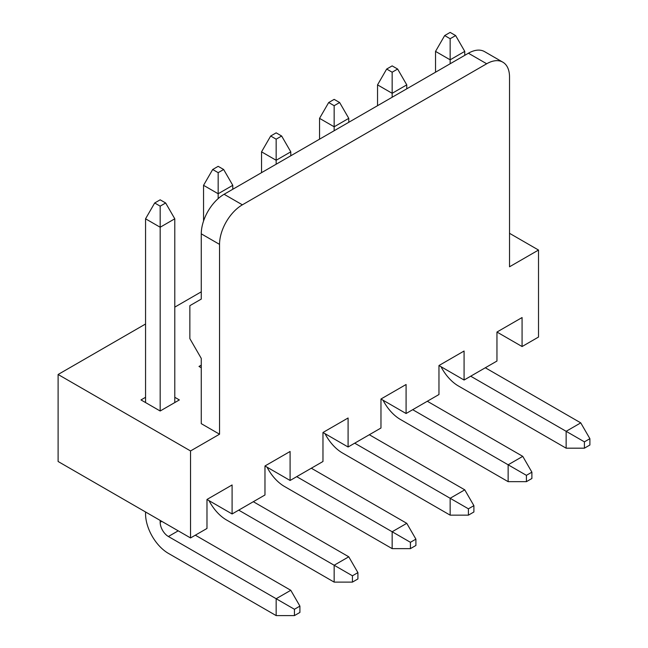 <?xml version="1.0" encoding="UTF-8"?>
<svg xmlns="http://www.w3.org/2000/svg" width="648" height="648" viewBox="0 0 648 648"><rect width="100%" height="100%" fill="white"/><g stroke="black" fill="none" stroke-linecap="round" stroke-linejoin="round"><path stroke-width="0.97" d="M584.407 441.855L584.407 448.181L589.891 445.014L589.891 438.688L584.407 441.855L470.699 376.204M441.021 366.711A32.295 18.646 -120 0 0 458.371 385.957L566.141 448.181L566.141 431.309L580.754 422.869L485.312 367.764M444.674 35.567L450.149 38.726L455.633 35.567L450.149 32.4L444.674 35.567L435.537 51.386L435.537 72.212M450.149 38.726L450.149 59.819L435.537 51.386M455.633 35.567L464.762 51.386L450.149 59.819L450.149 63.771M584.407 448.181L566.141 448.181M589.891 438.688L580.754 422.869M464.762 55.339L464.762 51.386M526.411 475.34L526.411 481.666L531.895 478.499L531.895 472.173L526.411 475.34L412.703 409.69M383.025 400.197A32.295 18.646 -120 0 0 400.375 419.442L508.145 481.666L508.145 464.794L522.758 456.354L427.315 401.25M386.678 69.044L392.153 72.212L397.637 69.044L392.153 65.885L386.678 69.044L377.541 84.864L377.541 105.697M392.153 72.212L392.153 93.304L377.541 84.864M397.637 69.044L406.766 84.864L392.153 93.304L392.153 97.257M526.411 481.666L508.145 481.666M531.895 472.173L522.758 456.354M406.766 88.825L406.766 84.864M468.415 508.818L468.415 515.152L473.899 511.985L473.899 505.659L468.415 508.818L354.707 443.175M325.029 433.682A32.295 18.646 -120 0 0 342.379 452.928L450.149 515.152L450.149 498.272L464.762 489.839L369.32 434.735M328.682 102.53L334.157 105.697L339.641 102.53L334.157 99.371L328.682 102.53L319.545 118.349L319.545 139.174M334.157 105.697L334.157 126.789L319.545 118.349M339.641 102.53L348.77 118.349L334.157 126.789L334.157 130.742M468.415 515.152L450.149 515.152M473.899 505.659L464.762 489.839M348.77 122.302L348.77 118.349M410.427 542.303L410.427 548.629L415.903 545.47L415.903 539.144L410.427 542.303L296.711 476.653M267.033 467.168A32.295 18.646 -120 0 0 284.383 486.413L392.153 548.629L392.153 531.757L406.766 523.325L311.324 468.221M270.686 136.015L276.161 139.182L281.645 136.015L276.161 132.848L270.686 136.015L261.549 151.834L261.549 172.66M276.161 139.182L276.161 160.275L261.549 151.834M281.645 136.015L290.782 151.834L276.161 160.275L276.161 164.228M410.427 548.629L392.153 548.629M415.903 539.144L406.766 523.325M290.782 155.787L290.782 151.834M352.431 575.789L352.431 582.115L357.907 578.956L357.907 572.621L352.431 575.789L238.715 510.138M209.037 500.645A32.295 18.646 -120 0 0 226.387 519.899L334.157 582.115L334.157 565.242L348.77 556.802L253.328 501.706M212.69 169.501L218.165 172.66L223.649 169.501L218.165 166.334L212.69 169.501L203.553 185.32L203.553 221.017M218.165 172.66L218.165 193.752L203.553 185.32M223.649 169.501L232.786 185.32L218.165 193.752L218.165 198.612M352.431 582.115L334.157 582.115M357.907 572.621L348.77 556.802M232.786 189.273L232.786 185.32M294.435 609.274L294.435 615.6L299.911 612.433L299.911 606.107L294.435 609.274L168.391 536.504A11.623 6.715 60 0 1 160.169 522.264L160.169 520.425M145.557 511.985L145.557 513.832A32.295 18.646 -120 0 0 168.391 553.376L276.161 615.6L276.161 598.728L290.782 590.288L195.332 535.183M154.694 202.978L160.169 206.145L165.653 202.978L160.169 199.819L154.694 202.978L145.557 218.797L145.557 402.57M160.169 206.145L160.169 227.237L145.557 218.797M165.653 202.978L174.79 218.797L160.169 227.237L160.169 411.002L140.997 399.929L145.557 397.297M294.435 615.6L276.161 615.6M299.911 606.107L290.782 590.288M174.79 402.57L174.79 218.797M468.415 53.225L224.103 194.279A32.295 18.646 -60 0 0 201.269 233.831L201.269 299.084L189.856 305.678L189.856 338.629L201.269 358.409L201.269 423.662L219.542 434.209L219.542 244.377A32.295 18.646 120 0 1 242.368 204.825L486.689 63.771L468.415 53.225A32.295 18.646 -60 0 1 484.566 51.629L502.832 62.176A32.295 18.646 120 0 0 486.689 63.771M509.522 233.304L538.512 250.047L509.522 266.79L509.522 76.958A32.295 18.646 120 0 0 502.832 62.176M190.544 450.951L190.544 537.953L58.109 461.498L58.109 374.487L190.544 450.951L219.542 434.209M538.512 250.047L538.512 337.049L522.077 346.542L496.959 332.043L522.077 317.544L522.077 346.542M58.109 374.487L145.557 324M174.79 307.128L201.269 291.835M174.79 397.297L179.35 399.929L160.169 411.002M201.269 367.764L198.993 366.452L201.269 365.132M190.544 537.953L206.979 528.46L206.979 499.462L232.097 484.963L232.097 513.961L264.975 494.983L264.975 465.977L290.093 451.478L290.093 480.476L322.971 461.498L322.971 432.491L348.089 417.992L348.089 446.999L380.967 428.012L380.967 399.006L406.085 384.507L406.085 413.513L438.963 394.527L438.963 365.529L464.081 351.022L464.081 380.028L496.959 361.041L496.959 332.043M290.093 480.476L264.975 465.977M348.089 446.999L322.971 432.491M406.085 413.513L380.967 399.014M464.081 380.028L438.963 365.529M232.097 513.961L206.979 499.462M168.391 536.504L178.208 530.834M160.169 522.264L161.773 521.34M201.269 233.831L219.542 244.377M224.103 194.279L242.368 204.825"/></g></svg>
